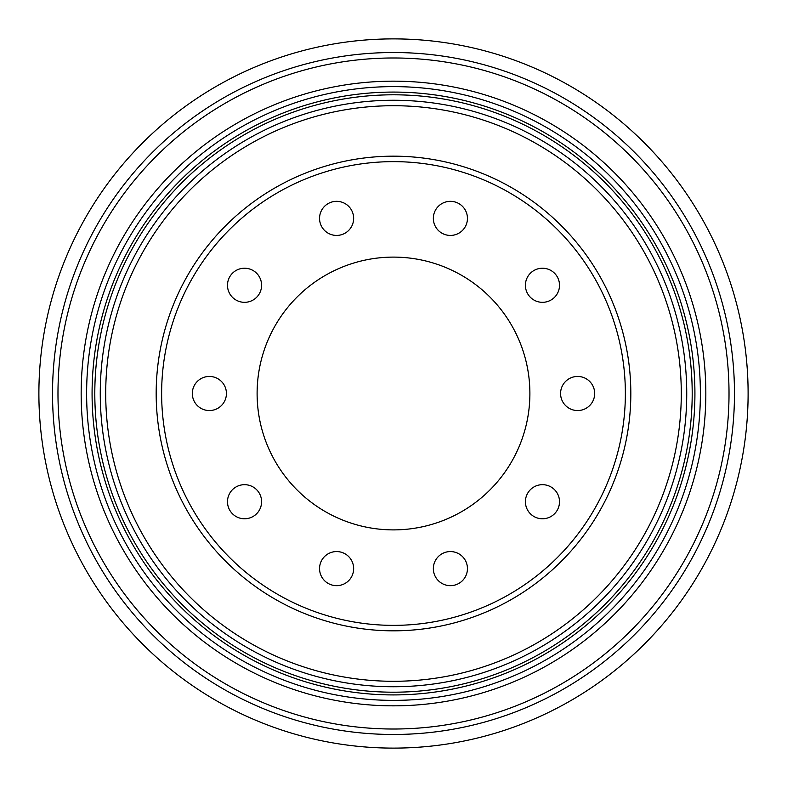 <?xml version="1.0" encoding="UTF-8"?>
<svg xmlns="http://www.w3.org/2000/svg" width="787" height="787" viewBox="0 0 787 787"><rect width="100%" height="100%" fill="white"/><g stroke="black" fill="none" stroke-linecap="round" stroke-linejoin="round"><path stroke-width="1.18" d="M585.803 378.537A17.048 17.048 0 0 1 592.591 401.675A17.048 17.048 0 0 1 569.454 408.463A17.048 17.048 0 0 1 562.666 385.325A17.048 17.048 0 0 1 585.803 378.537M504.664 596.979A231.86 231.86 0 0 0 596.979 282.336A231.86 231.86 0 0 0 282.336 190.021A231.86 231.86 0 0 0 190.021 504.664A231.86 231.86 0 0 0 504.664 596.979A231.86 231.86 0 0 0 596.979 282.336A231.86 231.86 0 0 0 282.336 190.021A231.86 231.86 0 0 0 190.021 504.664A231.86 231.86 0 0 0 504.664 596.979M534.088 650.839A293.236 293.236 0 0 0 650.839 252.912A293.236 293.236 0 0 0 252.912 136.161A293.236 293.236 0 0 0 136.161 534.088A293.236 293.236 0 0 0 534.088 650.839A293.236 293.236 0 0 0 650.839 252.912A293.236 293.236 0 0 0 252.912 136.161A293.236 293.236 0 0 0 136.161 534.088A293.236 293.236 0 0 0 534.088 650.839M540.63 662.811A306.881 306.881 0 0 0 662.811 246.37A306.881 306.881 0 0 0 246.37 124.189A306.881 306.881 0 0 0 124.189 540.63A306.881 306.881 0 0 0 540.63 662.811A306.881 306.881 0 0 0 662.811 246.37A306.881 306.881 0 0 0 246.37 124.189A306.881 306.881 0 0 0 124.189 540.63A306.881 306.881 0 0 0 540.63 662.811M556.97 692.737A340.978 340.978 0 0 0 692.737 230.03A340.978 340.978 0 0 0 230.03 94.263A340.978 340.978 0 0 0 94.263 556.97A340.978 340.978 0 0 0 556.97 692.737M563.512 704.699A354.612 354.612 0 0 0 704.699 223.488A354.612 354.612 0 0 0 223.488 82.301A354.612 354.612 0 0 0 82.301 563.512A354.612 354.612 0 0 0 563.512 704.699M458.89 513.193A136.387 136.387 0 0 0 513.193 328.11A136.387 136.387 0 0 0 328.11 273.807A136.387 136.387 0 0 0 273.807 458.89A136.387 136.387 0 0 0 458.89 513.193M544.643 302.178A17.048 17.048 0 0 0 559.37 283.094A17.048 17.048 0 0 0 540.276 268.367A17.048 17.048 0 0 0 525.549 287.452A17.048 17.048 0 0 0 544.643 302.178M462.107 230.778A17.048 17.048 0 0 0 462.795 206.686A17.048 17.048 0 0 0 438.693 205.987A17.048 17.048 0 0 0 438.005 230.089A17.048 17.048 0 0 0 462.107 230.778M353.353 221.531A17.048 17.048 0 0 0 339.748 201.629A17.048 17.048 0 0 0 319.847 215.235A17.048 17.048 0 0 0 333.452 235.136A17.048 17.048 0 0 0 353.353 221.531M259.946 277.968A17.048 17.048 0 0 0 237.241 269.862A17.048 17.048 0 0 0 229.135 292.577A17.048 17.048 0 0 0 251.84 300.683A17.048 17.048 0 0 0 259.946 277.968M217.546 378.537A17.048 17.048 0 0 0 194.409 385.325A17.048 17.048 0 0 0 201.197 408.463A17.048 17.048 0 0 0 224.334 401.675A17.048 17.048 0 0 0 217.546 378.537M242.357 484.822A17.048 17.048 0 0 0 227.63 503.906A17.048 17.048 0 0 0 246.725 518.633A17.048 17.048 0 0 0 261.451 499.548A17.048 17.048 0 0 0 242.357 484.822M324.893 556.222A17.048 17.048 0 0 0 324.205 580.314A17.048 17.048 0 0 0 348.307 581.013A17.048 17.048 0 0 0 348.995 556.911A17.048 17.048 0 0 0 324.893 556.222M433.647 565.469A17.048 17.048 0 0 0 447.252 585.371A17.048 17.048 0 0 0 467.153 571.765A17.048 17.048 0 0 0 453.548 551.864A17.048 17.048 0 0 0 433.647 565.469M527.054 509.032A17.048 17.048 0 0 0 549.759 517.138A17.048 17.048 0 0 0 557.865 494.423A17.048 17.048 0 0 0 535.16 486.317A17.048 17.048 0 0 0 527.054 509.032M507.281 601.77A237.32 237.32 0 0 0 601.77 279.719A237.32 237.32 0 0 0 279.719 185.23A237.32 237.32 0 0 0 185.23 507.281A237.32 237.32 0 0 0 507.281 601.77M531.471 646.058A287.786 287.786 0 0 0 646.058 255.529A287.786 287.786 0 0 0 255.529 140.942A287.786 287.786 0 0 0 140.942 531.471A287.786 287.786 0 0 0 531.471 646.058M536.704 655.63A298.696 298.696 0 0 0 655.63 250.296A298.696 298.696 0 0 0 250.296 131.37A298.696 298.696 0 0 0 131.37 536.704A298.696 298.696 0 0 0 536.704 655.63M538.013 658.021A301.421 301.421 0 0 0 658.021 248.987A301.421 301.421 0 0 0 248.987 128.979A301.421 301.421 0 0 0 128.979 538.013A301.421 301.421 0 0 0 538.013 658.021M543.237 667.602A312.331 312.331 0 0 0 667.602 243.763A312.331 312.331 0 0 0 243.763 119.398A312.331 312.331 0 0 0 119.398 543.237A312.331 312.331 0 0 0 543.237 667.602M554.353 687.946A335.518 335.518 0 0 0 687.946 232.647A335.518 335.518 0 0 0 232.647 99.054A335.518 335.518 0 0 0 99.054 554.353A335.518 335.518 0 0 0 554.353 687.946"/></g></svg>
